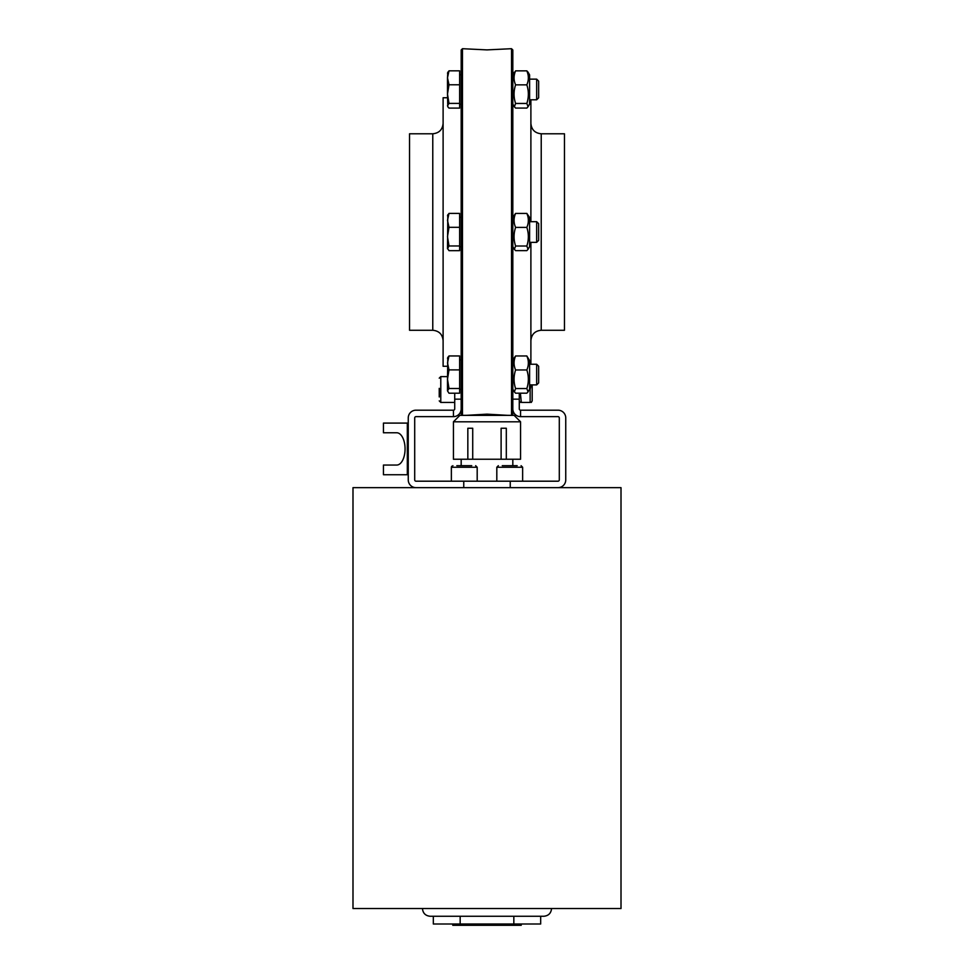 <?xml version="1.0" encoding="UTF-8"?>
<svg xmlns="http://www.w3.org/2000/svg" width="974" height="974" viewBox="0 0 974 974"><rect width="100%" height="100%" fill="white"/><g stroke="black" fill="none" stroke-linecap="round" stroke-linejoin="round"><path stroke-width="1.46" d="M520.396 393.179L521.321 402.432L530.136 402.432L530.136 389.527L531.195 384.9M532.181 384.9L532.181 400.886L531.293 402.432L532.181 400.886M530.136 389.527L529.393 389.527M519.276 393.179L519.276 408.897A1.291 1.291 0 0 0 520.566 410.188L520.566 416.641A7.743 7.743 0 0 1 512.823 408.897L512.823 414.06L511.533 415.35L511.533 48.7L512.823 49.991L512.823 408.897M439.237 388.358L439.237 396.954M439.237 396.491L439.237 395.322M467.837 459.241L453.434 459.241L453.434 421.803L520.566 421.803L520.566 459.241L467.837 459.241L467.837 428.256L472.719 428.256L472.719 459.241M501.111 459.241L501.111 428.256L506.31 428.256L506.31 459.241L501.111 459.241M352.99 487.645L621.01 487.645L621.01 908.523L352.99 908.523L352.99 487.645M422.448 908.523C422.911 913.222 425.492 915.804 430.191 916.266L543.809 916.266C548.508 915.804 551.089 913.222 551.552 908.523M433.333 916.266L433.333 924.009L540.667 924.009L540.667 916.266M513.834 916.266L513.834 924.009M460.166 916.266L460.166 924.009M452.788 924.009L452.788 925.3L521.212 925.3L521.212 924.009M529.6 79.15L536.662 79.15L536.662 99.798L529.6 99.798M536.662 99.798L538.646 97.826L538.646 81.122L536.662 79.15M447.492 73.196L448.99 70.834L447.492 77.81L447.797 72.173M448.99 84.775L447.492 94.088L447.492 77.81L448.99 84.775L459.631 84.775L459.631 108.102L448.99 108.102L447.797 106.775L447.492 94.088L448.99 103.402L447.492 105.752M459.631 103.402L448.99 103.402M448.99 70.834L459.631 70.834L459.631 84.775M528.054 72.186L529.6 74.888L529.6 104.06L528.054 106.75L526.837 103.463C528.858 97.266 528.858 91.057 526.837 84.86C528.858 80.197 528.858 75.534 526.837 70.859L528.054 72.186L526.837 70.859L515.587 70.859C513.566 75.534 513.566 80.197 515.587 84.86C513.566 91.057 513.566 97.266 515.587 103.463L514.369 106.75L515.587 108.077L526.837 108.077L528.054 106.75M514.369 72.186L512.823 74.888M526.837 103.463L515.587 103.463M526.837 84.86L515.587 84.86M529.6 364.252L536.662 364.252L536.662 384.9L529.6 384.9M536.662 384.9L538.646 382.928L538.646 366.224L536.662 364.252M447.492 358.298L448.99 355.948L447.492 362.912L448.99 369.877L447.492 379.19L447.797 357.275M448.99 388.504L447.492 390.854L447.492 379.19L448.99 388.504L459.631 388.504L459.631 393.204L448.99 393.204L447.492 390.854M448.99 369.877L459.631 369.877L459.631 355.948L448.99 355.948M459.631 369.877L459.631 388.504M529.6 360.563L529.6 389.162L528.054 391.852L526.837 388.565C528.858 382.368 528.858 376.159 526.837 369.962C528.858 365.299 528.858 360.636 526.837 355.973L529.6 360.563M512.823 359.99L515.587 355.973C513.566 360.636 513.566 365.299 515.587 369.962C513.566 376.159 513.566 382.368 515.587 388.565L514.369 391.852L515.587 393.179L526.837 393.179L528.054 391.852M526.837 355.973L515.587 355.973M526.837 369.962L515.587 369.962M526.837 388.565L515.587 388.565M541.227 330.271L541.227 133.779L564.457 133.779L564.457 330.271L541.227 330.271C534.957 330.88 531.512 334.326 530.891 340.596M530.891 242.356L530.891 364.252M530.891 99.798L530.891 221.695M462.467 48.7L461.177 49.991L461.177 414.06L462.467 415.35L462.467 48.7L487 49.893L511.533 48.7M466.083 415.35L487 414.157L507.917 415.35M432.773 133.779L432.773 330.271L409.543 330.271L409.543 133.779L432.773 133.779C439.043 133.158 442.488 129.725 443.109 123.455M447.492 366.285L443.109 366.285L443.109 97.753L447.492 97.753M526.837 250.635L528.054 249.307L526.837 246.02L515.587 246.02L514.369 249.307L515.587 250.635L526.837 250.635M526.837 246.02C528.858 239.811 528.858 233.614 526.837 227.405L515.587 227.405C513.566 233.614 513.566 239.811 515.587 246.02M526.837 227.405C528.858 222.742 528.858 218.079 526.837 213.416L515.587 213.416C513.566 218.079 513.566 222.742 515.587 227.405M526.837 213.416L529.6 217.433L529.6 246.617L528.054 249.307M512.823 217.433L515.587 213.416M447.492 215.741L448.99 213.391L459.631 213.391L459.631 245.959L448.99 245.959L447.492 248.808L447.797 214.718M447.492 248.309L448.99 250.659L459.631 250.659L459.631 245.959M459.631 227.319L448.99 227.319L447.492 236.633L448.99 245.959M448.99 213.391L447.492 220.355L448.99 227.319M538.646 240.371L538.646 223.679L536.662 221.695L536.662 242.356L538.646 240.371M408.252 423.093L383.452 423.093L383.452 432.773L396.747 432.773A16.132 8.316 90 0 1 405.062 448.917A16.132 8.316 90 0 1 396.747 465.048A16.132 8.316 90 0 0 405.062 448.917A16.132 8.316 90 0 0 396.747 432.773L388.991 432.773M396.747 465.048L383.452 465.048L383.452 474.74L408.252 474.74M461.177 408.897A7.743 7.743 0 0 1 453.434 416.641L453.434 410.188A1.291 1.291 0 0 0 454.724 408.897L454.724 393.204M463.758 487.645L463.758 481.193L510.242 481.193L510.242 487.645M510.242 481.193L558.005 481.193A1.291 1.291 0 0 0 559.295 479.902L559.295 417.931A1.291 1.291 0 0 0 558.005 416.641L520.566 416.641M520.566 410.188L558.005 410.188A7.743 7.743 0 0 1 565.748 417.931L565.748 479.902A7.743 7.743 0 0 1 558.005 487.645M415.995 487.645A7.743 7.743 0 0 1 408.252 479.902L408.252 417.931A7.743 7.743 0 0 1 415.995 410.188L453.434 410.188M453.434 416.641L415.995 416.641A1.291 1.291 0 0 0 414.705 417.931L414.705 479.902A1.291 1.291 0 0 0 415.995 481.193L463.758 481.193M517.17 465.694L502.267 465.694M471.733 465.694L456.83 465.694M453.434 421.803L459.886 415.35L514.114 415.35L520.566 421.803M439.237 400.886L440.784 402.432L440.784 376.621L439.237 378.168L440.784 376.621L447.492 376.621L440.784 376.621M519.276 399.157L512.823 399.157M461.177 399.157L454.724 399.157M407.327 474.74L407.327 423.093M496.813 481.193L496.813 467.252L522.636 467.252L522.636 481.193M451.364 481.193L451.364 467.252L477.187 467.252L477.187 481.193M519.276 400.886L520.165 402.432M440.784 402.432L454.724 402.432M512.823 465.694L512.823 459.241M461.177 465.694L461.177 459.241M459.631 104.194L461.177 104.194M459.631 74.754L461.177 74.754M512.823 104.06L514.369 106.75M459.631 389.296L461.177 389.296M459.631 359.856L461.177 359.856M512.823 389.162L514.369 391.852M541.227 133.779C534.957 133.158 531.512 129.725 530.891 123.455M432.773 330.271C439.043 330.88 442.488 334.326 443.109 340.596M512.823 246.617L514.369 249.307M459.631 246.739L461.177 246.739M459.631 217.312L461.177 217.312M529.6 242.356L536.662 242.356M529.6 221.695L536.662 221.695M496.813 467.252L498.359 465.694M522.636 467.252L521.078 465.694L522.636 467.252M451.364 467.24L452.922 465.694M477.187 467.252L475.641 465.694M451.388 467.033L451.741 466.242"/></g></svg>
